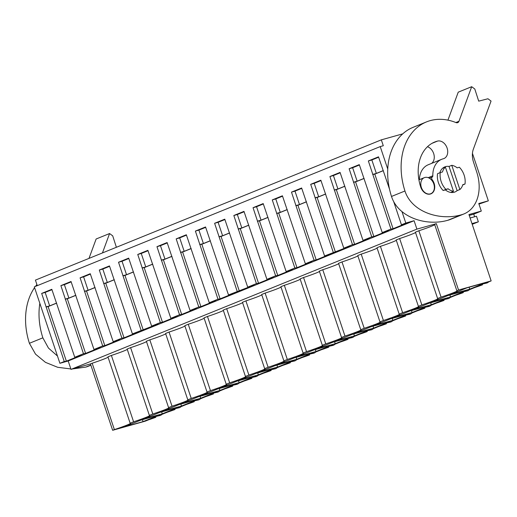 <?xml version="1.0" encoding="UTF-8"?>
<svg xmlns="http://www.w3.org/2000/svg" width="517" height="517" viewBox="0 0 517 517"><rect width="100%" height="100%" fill="white"/><g stroke="black" fill="none" stroke-linecap="round" stroke-linejoin="round"><path stroke-width="0.78" d="M474.625 216.746L473.753 214.141L481.301 211.078L468.945 214.542L491.15 280.899L488.203 282.095A14.302 0.801 -18.5 0 1 488.332 282.153A14.302 0.801 -18.5 0 1 486.924 283.012L483.078 283.885L475.388 287L482.529 284.796A14.302 0.801 -18.5 0 1 474.884 287.497L468.984 289.888A14.302 0.801 -18.5 0 1 469.113 289.947A14.302 0.801 -18.5 0 1 467.704 290.806L463.859 291.678L456.175 294.793L463.316 292.59A14.302 0.801 -18.5 0 1 455.664 295.291L449.764 297.682A14.302 0.801 -18.5 0 1 449.9 297.74A14.302 0.801 -18.5 0 1 448.491 298.6L444.639 299.466L436.955 302.587L444.097 300.377A14.302 0.801 -18.5 0 1 436.451 303.078L430.551 305.469A14.302 0.801 -18.5 0 1 430.68 305.534A14.302 0.801 -18.5 0 1 429.272 306.387L425.426 307.26L417.736 310.381L424.884 308.171A14.302 0.801 -18.5 0 1 417.232 310.872L411.332 313.263A14.302 0.801 -18.5 0 1 411.467 313.321A14.302 0.801 -18.5 0 1 410.059 314.181L406.207 315.053L398.523 318.168L405.664 315.965A14.302 0.801 -18.5 0 1 398.019 318.666L392.119 321.057A14.302 0.801 -18.5 0 1 392.248 321.115A14.302 0.801 -18.5 0 1 390.839 321.975L386.994 322.847L379.304 325.962L386.445 323.758A14.302 0.801 -18.5 0 1 378.799 326.46L372.899 328.851A14.302 0.801 -18.5 0 1 373.028 328.909A14.302 0.801 -18.5 0 1 371.626 329.768L367.774 330.641L360.091 333.756L367.232 331.546A14.302 0.801 -18.5 0 1 359.58 334.247L353.686 336.645A14.302 0.801 -18.5 0 1 353.815 336.703A14.302 0.801 -18.5 0 1 352.407 337.562L348.561 338.428L340.871 341.55L348.012 339.339A14.302 0.801 -18.5 0 1 340.367 342.041L334.467 344.432A14.302 0.801 -18.5 0 1 334.596 344.49A14.302 0.801 -18.5 0 1 333.187 345.35L329.342 346.222L321.658 349.337L328.799 347.133A14.302 0.801 -18.5 0 1 321.147 349.835L315.247 352.226A14.302 0.801 -18.5 0 1 315.383 352.284A14.302 0.801 -18.5 0 1 313.974 353.143L310.122 354.016L302.439 357.131L309.58 354.927A14.302 0.801 -18.5 0 1 301.934 357.628L296.034 360.019A14.302 0.801 -18.5 0 1 296.163 360.078A14.302 0.801 -18.5 0 1 294.755 360.937L290.909 361.81L283.219 364.924L290.36 362.721A14.302 0.801 -18.5 0 1 282.715 365.422L276.815 367.813A14.302 0.801 -18.5 0 1 276.95 367.871A14.302 0.801 -18.5 0 1 275.542 368.731L271.69 369.597L264.006 372.718L271.147 370.508A14.302 0.801 -18.5 0 1 263.496 373.209L257.602 375.607A14.302 0.801 -18.5 0 1 257.731 375.665A14.302 0.801 -18.5 0 1 256.322 376.525L252.477 377.391L244.787 380.512L251.928 378.302A14.302 0.801 -18.5 0 1 244.282 381.003L238.382 383.394A14.302 0.801 -18.5 0 1 238.511 383.452A14.302 0.801 -18.5 0 1 237.103 384.312L233.257 385.184L225.574 388.299L232.715 386.096A14.302 0.801 -18.5 0 1 225.063 388.797L219.163 391.188A14.302 0.801 -18.5 0 1 219.298 391.246A14.302 0.801 -18.5 0 1 217.89 392.106L214.038 392.978L206.354 396.093L213.495 393.889A14.302 0.801 -18.5 0 1 205.85 396.591L199.95 398.982A14.302 0.801 -18.5 0 1 200.079 399.04A14.302 0.801 -18.5 0 1 198.67 399.899L194.825 400.772L187.135 403.887L194.282 401.677A14.302 0.801 -18.5 0 1 186.631 404.384L180.73 406.776A14.302 0.801 -18.5 0 1 180.866 406.834A14.302 0.801 -18.5 0 1 179.457 407.693L175.606 408.559L167.922 411.681L175.063 409.47A14.302 0.801 -18.5 0 1 167.418 412.172L161.517 414.563A14.302 0.801 -18.5 0 1 161.647 414.628A14.302 0.801 -18.5 0 1 160.238 415.481L156.392 416.353L148.702 419.468L155.843 417.264A14.302 0.801 -18.5 0 1 148.198 419.966L145.251 421.161L112.648 430.293L90.449 363.929L92.168 363.231A15.523 0.866 161.5 0 0 108.066 357.215M37.276 285.655L35.421 280.117L381.326 139.855L383.291 145.736L380.221 146.595L34.322 286.857L59.901 363.296L68.186 360.976L70.997 369.377L90.449 363.929M491.15 280.899L458.553 290.024L436.348 223.667L434.623 224.365L456.828 290.728L458.553 290.024M456.828 290.728A15.523 0.866 -18.5 0 1 457.293 290.78A15.523 0.866 -18.5 0 1 441.059 297.12L418.854 230.763A15.523 0.866 161.5 0 0 434.752 224.746M421.84 304.914L399.641 238.55L396.19 239.953L418.395 306.31L421.84 304.914A15.523 0.866 -18.5 0 0 438.073 298.574A15.523 0.866 -18.5 0 0 437.615 298.516L441.059 297.12M418.395 306.31A15.523 0.866 -18.5 0 1 418.854 306.368A15.523 0.866 -18.5 0 1 402.627 312.707L380.422 246.344A15.523 0.866 161.5 0 0 396.319 240.327M380.422 246.344L376.977 247.74L399.176 314.103L402.627 312.707M399.176 314.103A15.523 0.866 -18.5 0 1 399.641 314.162A15.523 0.866 -18.5 0 1 383.407 320.495L361.202 254.138A15.523 0.866 161.5 0 0 377.1 248.121M361.202 254.138L357.758 255.534L379.963 321.897L383.407 320.495M379.963 321.897A15.523 0.866 -18.5 0 1 380.422 321.949A15.523 0.866 -18.5 0 1 364.194 328.289L341.989 261.932A15.523 0.866 161.5 0 0 357.887 255.915M341.989 261.932L338.545 263.327L360.743 329.691L364.194 328.289M360.743 329.691A15.523 0.866 -18.5 0 1 361.209 329.743A15.523 0.866 -18.5 0 1 344.975 336.082L322.77 269.725A15.523 0.866 161.5 0 0 338.667 263.709M322.77 269.725L319.325 271.121L341.53 337.478L344.975 336.082M341.53 337.478A15.523 0.866 -18.5 0 1 341.989 337.536A15.523 0.866 -18.5 0 1 325.755 343.876L303.557 277.513A15.523 0.866 161.5 0 0 319.454 271.496M303.557 277.513L300.106 278.915L322.311 345.272L325.755 343.876M322.311 345.272A15.523 0.866 -18.5 0 1 322.776 345.33A15.523 0.866 -18.5 0 1 306.542 351.67L284.337 285.306A15.523 0.866 161.5 0 0 300.235 279.29M284.337 285.306L280.893 286.702L303.098 353.066L306.542 351.67M303.098 353.066A15.523 0.866 -18.5 0 1 303.557 353.124A15.523 0.866 -18.5 0 1 287.323 359.457L265.124 293.1A15.523 0.866 161.5 0 0 281.015 287.084M265.124 293.1L261.673 294.496L283.878 360.86L287.323 359.457M283.878 360.86A15.523 0.866 -18.5 0 1 284.337 360.911A15.523 0.866 -18.5 0 1 268.11 367.251L245.905 300.894A15.523 0.866 161.5 0 0 261.802 294.877M245.905 300.894L242.46 302.29L264.659 368.647L268.11 367.251M264.659 368.647A15.523 0.866 -18.5 0 1 265.124 368.705A15.523 0.866 -18.5 0 1 248.89 375.045L226.685 308.681A15.523 0.866 161.5 0 0 242.583 302.671M226.685 308.681L223.241 310.084L245.446 376.441L248.89 375.045M245.446 376.441A15.523 0.866 -18.5 0 1 245.905 376.499A15.523 0.866 -18.5 0 1 229.677 382.838L207.472 316.475A15.523 0.866 161.5 0 0 223.37 310.458M207.472 316.475L204.021 317.871L226.226 384.234L229.677 382.838M226.226 384.234A15.523 0.866 -18.5 0 1 226.692 384.293A15.523 0.866 -18.5 0 1 210.458 390.632L188.253 324.269A15.523 0.866 161.5 0 0 204.15 318.252M188.253 324.269L184.808 325.665L207.013 392.028L210.458 390.632M207.013 392.028A15.523 0.866 -18.5 0 1 207.472 392.086A15.523 0.866 -18.5 0 1 191.238 398.42L169.04 332.063A15.523 0.866 161.5 0 0 184.937 326.046M169.04 332.063L165.589 333.459L187.794 399.822L191.238 398.42M187.794 399.822A15.523 0.866 -18.5 0 1 188.253 399.874A15.523 0.866 -18.5 0 1 172.025 406.213L149.82 339.856A15.523 0.866 161.5 0 0 165.718 333.84M149.82 339.856L146.376 341.252L168.581 407.609L172.025 406.213M168.581 407.609A15.523 0.866 -18.5 0 1 169.04 407.667A15.523 0.866 -18.5 0 1 152.806 414.007L130.601 347.644A15.523 0.866 161.5 0 0 146.498 341.634M130.601 347.644L127.156 349.046L149.361 415.403L152.806 414.007M149.361 415.403A15.523 0.866 -18.5 0 1 149.82 415.461A15.523 0.866 -18.5 0 1 133.593 421.801L111.388 355.438A15.523 0.866 161.5 0 0 127.285 349.421M111.388 355.438L107.943 356.833L130.142 423.197L133.593 421.801M130.142 423.197A15.523 0.866 -18.5 0 1 130.607 423.255A15.523 0.866 -18.5 0 1 114.373 429.588L92.168 363.231M112.648 430.293L114.373 429.588M450.294 294.593L469.746 289.152L486.491 282.36L467.038 287.807L450.294 294.593M258.125 372.518L277.577 367.076L294.322 360.284L274.876 365.726L258.125 372.518M238.912 380.312L258.358 374.864L275.102 368.078L255.657 373.52L238.912 380.312M239.145 382.658L255.889 375.865L236.437 381.313L219.693 388.105L239.145 382.658L238.499 380.738M450.527 296.945L431.081 302.387L447.825 295.595L467.271 290.153L450.527 296.945L449.887 295.02M334.997 341.349L354.442 335.901L371.187 329.116L351.741 334.557L334.997 341.349M315.777 349.143L335.229 343.695L351.974 336.903L332.521 342.351L315.777 349.143M316.01 351.489L332.754 344.697L313.308 350.145L296.564 356.937L316.01 351.489L315.364 349.57M354.21 333.555L373.662 328.114L390.406 321.322L370.96 326.77L354.21 333.555M411.862 310.181L431.307 304.733L448.058 297.947L428.606 303.389L411.862 310.181M392.642 317.974L412.094 312.526L428.839 305.734L409.393 311.182L392.642 317.974M142.828 419.274L162.273 413.826L179.024 407.041L159.572 412.482L142.828 419.274M219.925 390.451L236.67 383.659L217.224 389.107L200.48 395.899L219.925 390.451L219.286 388.532M296.79 359.283L313.541 352.491L294.089 357.938L277.345 364.724L296.79 359.283L296.151 357.357M392.875 320.32L373.429 325.768L390.173 318.976L409.626 313.528L392.875 320.32L392.235 318.401M143.06 421.62L123.608 427.068L140.359 420.276L159.805 414.828L143.06 421.62L142.414 419.701M181.493 406.032L162.041 411.48L178.792 404.688L198.237 399.247L181.493 406.032L180.847 404.113M200.706 398.245L181.26 403.687L198.005 396.901L217.457 391.453L200.706 398.245L200.066 396.319M399.641 238.55A15.523 0.866 161.5 0 0 415.532 232.54M437.615 298.516L415.409 232.159L418.854 230.763M70.997 369.377L416.902 229.115L436.348 223.667M68.186 360.976L414.091 220.714L416.902 229.115M59.901 363.296L64.25 361.532L66.383 361.196L81.091 355.231L74.758 357.273L79.114 355.502L83.47 353.738L85.596 353.408L100.311 347.443L93.978 349.479L102.689 345.944L104.815 345.614L119.524 339.65L113.191 341.685L121.902 338.15L124.028 337.821L138.743 331.856L132.41 333.892L157.963 324.062L151.63 326.098L155.979 324.333L160.335 322.569L162.467 322.24L177.176 316.268L170.843 318.31L175.198 316.54L179.554 314.775L181.68 314.446L196.395 308.481L190.062 310.517L198.774 306.982L200.9 306.652L215.608 300.687L209.275 302.723L217.987 299.194L220.113 298.858L234.828 292.893L228.495 294.929L254.047 285.1L247.708 287.135L256.419 283.607L258.545 283.277L273.26 277.306L266.927 279.348L271.283 277.577L275.639 275.813L277.765 275.483L292.48 269.519L286.147 271.554L294.852 268.019L296.984 267.69L311.693 261.725L305.36 263.76L314.071 260.232L316.197 259.896L330.912 253.931L324.579 255.967L350.125 246.137L343.792 248.179L348.148 246.409L352.504 244.644L354.63 244.315L369.345 238.35L363.012 240.386L371.723 236.851L373.849 236.521L388.564 230.556L382.231 232.592L390.936 229.057L368.35 160.949L378.502 156.832L389.508 189.132M390.936 229.057L393.069 228.727L407.777 222.762L401.444 224.798L405.8 223.034L414.091 220.714M64.25 361.532L41.664 293.417L51.816 289.3L74.758 357.273M83.47 353.738L60.877 285.63L71.036 281.507L93.978 349.479M102.689 345.944L80.096 277.836L90.255 273.713L113.191 341.685M121.902 338.15L99.309 270.042L109.468 265.925L132.41 333.892M141.122 330.363L118.529 262.248L128.688 258.132L151.63 326.098M160.335 322.569L137.748 254.454L147.901 250.338L170.843 318.31M179.554 314.775L156.961 246.667L167.12 242.544L190.062 310.517M198.774 306.982L176.181 238.873L186.34 234.757L209.275 302.723M217.987 299.194L195.394 231.08L205.553 226.963L228.495 294.929M237.206 291.401L214.613 223.286L224.772 219.169L247.708 287.135M256.419 283.607L233.833 215.499L243.985 211.375L266.927 279.348M275.639 275.813L253.046 207.705L263.205 203.582L286.147 271.554M294.852 268.019L272.265 199.911L282.418 195.794L305.36 263.76M314.071 260.232L291.478 192.117L301.637 188.001L324.579 255.967M333.291 252.438L310.698 184.323L320.857 180.207L343.792 248.179M352.504 244.644L329.911 176.536L340.07 172.413L363.012 240.386M371.723 236.851L349.13 168.742L359.289 164.619L382.231 232.592M401.444 224.798L393.663 201.533M380.221 146.595L387.75 169.078M401.98 211.615L405.8 223.034M381.326 139.855L402.737 133.858M478.968 204.099L488.339 200.842L472.448 153.349M481.301 211.078L478.774 203.517L488.339 200.842M472.215 224.307L478.348 221.819L476.48 216.222L470.108 218.006M155.643 416.657L155.843 417.264M151.895 418.576L151.772 418.227M153.543 417.91L153.42 417.555M56.65 303.136L48.113 306.6L45.987 306.93M66.383 361.196L48.113 306.6M56.618 303.059L49.664 305.877L45.166 292.435L41.664 293.417M46.162 306.859L49.664 305.877M51.952 289.688L45.166 292.435M473.753 214.141L469.236 215.408M482.329 284.188L482.529 284.796M478.58 286.108L478.458 285.752M480.222 285.442L480.106 285.087M469.746 289.152L469.1 287.226M459.872 189.526A13.526 10.069 67.9 0 0 462.786 184.659L464.99 184.046A15.969 11.885 67.9 0 0 459.367 167.243L457.164 167.857A13.526 10.069 67.9 0 0 451.774 165.324L459.872 189.526L457.125 190.637A13.526 10.069 -112.1 0 1 454.973 191.969A13.526 10.069 67.9 0 0 457.125 190.637L449.027 166.435A13.526 10.069 67.9 0 0 444.807 166.894A13.526 10.069 67.9 0 0 442.649 168.219L445.396 167.107A13.526 10.069 67.9 0 0 442.481 171.974L440.284 172.588A15.969 11.885 67.9 0 0 445.9 189.39L448.103 188.77A13.526 10.069 67.9 0 0 453.493 191.309L450.753 192.421A13.526 10.069 67.9 0 0 454.973 191.969A13.526 10.069 -112.1 0 1 454.178 192.24A13.526 10.069 67.9 0 1 445.357 189.888L448.103 188.77M439.825 172.775A13.526 10.069 67.9 0 1 444.807 166.894A13.526 10.069 67.9 0 1 445.602 166.616A13.526 10.069 -112.1 0 1 449.027 166.435L451.774 165.324M430.312 193.869A8.647 6.437 67.9 0 0 430.823 193.694A8.647 6.437 67.9 0 0 433.666 183.6A8.647 6.437 67.9 0 0 424.832 177.486A8.647 6.437 67.9 0 0 424.321 177.661A8.647 6.437 67.9 0 0 421.478 187.761A8.647 6.437 67.9 0 0 430.312 193.869M478.348 221.819L471.976 223.602M393.069 228.727L374.799 174.126L372.667 174.462M383.33 170.668L374.799 174.126M383.304 170.584L376.35 173.408L371.852 159.966L368.35 160.949M372.841 174.391L376.35 173.408M378.631 157.22L371.852 159.966M440.284 172.588L437.537 173.699A15.969 11.885 67.9 0 0 443.159 190.502L445.357 189.888M443.159 190.502L445.9 189.39M445.396 167.107L453.493 191.309M462.696 184.976L464.99 184.046M174.862 408.863L175.063 409.47M85.596 353.408L67.326 298.807L65.2 299.136M75.863 295.343L67.326 298.807M75.837 295.265L68.884 298.083L64.386 284.647L60.877 285.63M65.375 299.065L68.884 298.083M71.165 281.894L64.386 284.647M171.108 410.789L170.991 410.433M172.756 410.117L172.639 409.768M162.273 413.826L161.634 411.907M194.075 401.076L194.282 401.677M104.815 345.614L86.546 291.013L84.42 291.342M95.083 287.555L86.546 291.013M95.057 287.471L88.097 290.296L83.605 276.853L80.096 277.836M84.594 291.271L88.097 290.296M90.385 274.1L83.605 276.853M190.327 402.995L190.211 402.64M191.975 402.323L191.852 401.974M213.295 393.282L213.495 393.889M124.028 337.821L105.759 283.219L103.633 283.555M114.296 279.762L105.759 283.219M114.27 279.678L107.316 282.502L102.818 269.06L99.309 270.042M103.807 283.484L107.316 282.502M109.598 266.313L102.818 269.06M209.54 395.201L209.424 394.846M211.188 394.536L211.072 394.18M232.508 385.488L232.715 386.096M143.248 330.027L124.978 275.432L122.852 275.761M133.515 271.968L124.978 275.432M133.489 271.89L126.536 274.708L122.038 261.266L118.529 262.248M123.027 275.69L126.536 274.708M128.817 258.519L122.038 261.266M228.76 387.407L228.643 387.059M230.408 386.742L230.291 386.386M251.727 377.694L251.928 378.302M162.467 322.24L144.198 267.638L142.065 267.968M152.728 264.174L144.198 267.638M152.702 264.097L145.749 266.914L141.251 253.472L137.748 254.454M142.24 267.896L145.749 266.914M148.03 250.726L141.251 253.472M247.979 379.614L247.856 379.265M249.621 378.948L249.504 378.599M270.94 369.901L271.147 370.508M181.68 314.446L163.411 259.844L161.285 260.174M171.948 256.38L163.411 259.844M171.922 256.303L164.968 259.12L160.47 245.685L156.961 246.667M161.459 260.103L164.968 259.12M167.25 242.932L160.47 245.685M267.192 371.826L267.076 371.471M268.84 371.154L268.724 370.805M258.358 374.864L257.718 372.944M290.16 362.113L290.36 362.721M200.9 306.652L182.63 252.05L180.504 252.386M191.167 248.593L182.63 252.05M191.135 248.509L184.181 251.333L179.683 237.891L176.181 238.873M180.679 252.315L184.181 251.333M186.469 235.138L179.683 237.891M286.412 364.033L286.289 363.677M288.059 363.367L287.937 363.012M277.577 367.076L276.931 365.151M309.379 354.319L309.58 354.927M220.113 298.858L201.843 244.257L199.717 244.593M210.38 240.799L201.843 244.257M210.354 240.715L203.401 243.539L198.903 230.097L195.394 231.08M199.892 244.522L203.401 243.539M205.682 227.351L198.903 230.097M305.625 356.239L305.508 355.89M307.272 355.573L307.156 355.218M328.592 346.526L328.799 347.133M239.332 291.065L221.063 236.469L218.937 236.799M229.6 233.005L221.063 236.469M229.574 232.928L222.614 235.746L218.122 222.304L214.613 223.286M219.111 236.728L222.614 235.746M224.901 219.557L218.122 222.304M324.844 348.445L324.728 348.096M326.492 347.779L326.376 347.424M347.812 338.732L348.012 339.339M258.545 283.277L240.282 228.676L238.15 229.005M248.813 225.212L240.282 228.676M248.787 225.134L241.833 227.952L237.335 214.516L233.833 215.499M238.324 228.934L241.833 227.952M244.114 211.763L237.335 214.516M344.057 340.658L343.941 340.302M345.705 339.986L345.589 339.637M335.229 343.695L334.583 341.776M367.025 330.938L367.232 331.546M277.765 275.483L259.495 220.882L257.369 221.211M268.032 217.418L259.495 220.882M268.006 217.34L261.053 220.158L256.555 206.722L253.046 207.705M257.544 221.14L261.053 220.158M263.334 203.969L256.555 206.722M363.277 332.864L363.16 332.509M364.924 332.192L364.808 331.843M354.442 335.901L353.802 333.982M386.244 323.151L386.445 323.758M296.984 267.69L278.715 213.088L276.589 213.424M287.245 209.631L278.715 213.088M287.219 209.547L280.266 212.371L275.768 198.929L272.265 199.911M276.763 213.353L280.266 212.371M282.547 196.182L275.768 198.929M382.496 325.07L382.373 324.715M384.144 324.405L384.021 324.049M373.662 328.114L373.016 326.188M405.464 315.357L405.664 315.965M316.197 259.896L297.928 205.294L295.802 205.63M306.465 201.837L297.928 205.294M306.439 201.759L299.485 204.577L294.987 191.135L291.478 192.117M295.976 205.559L299.485 204.577M301.766 188.388L294.987 191.135M401.709 317.276L401.593 316.927M403.357 316.611L403.241 316.255M424.677 307.563L424.884 308.171M335.417 252.102L317.147 197.507L315.021 197.837M325.684 194.043L317.147 197.507M325.658 193.965L318.698 196.783L314.207 183.341L310.698 184.323M315.196 197.765L318.698 196.783M320.986 180.595L314.207 183.341M420.928 309.483L420.812 309.134M422.576 308.817L422.454 308.462M412.094 312.526L411.448 310.607M443.896 299.77L444.097 300.377M354.63 244.315L336.36 189.713L334.234 190.043M344.897 186.249L336.36 189.713M344.871 186.172L337.918 188.989L333.42 175.554L329.911 176.536M334.409 189.972L337.918 188.989M340.199 172.801L333.42 175.554M440.141 301.695L440.025 301.34M441.789 301.023L441.673 300.674M431.307 304.733L430.667 302.813M463.109 291.982L463.316 292.59M373.849 236.521L355.58 181.919L353.454 182.249M364.117 178.462L355.58 181.919M364.091 178.378L357.137 181.202L352.639 167.76L349.13 168.742M353.628 182.184L357.137 181.202M359.418 165.007L352.639 167.76M459.361 293.902L459.245 293.546M461.009 293.229L460.893 292.88M39.841 303.363A62.098 46.22 67.9 0 0 42.853 337.834L29.398 343.288A62.098 46.22 -112.1 0 1 34.574 287.62M57.458 356.013L48.449 348.057L42.853 337.834M116.383 247.288L112.706 235.855L109.585 233.542L102.45 252.936M35.453 286.399A62.098 46.22 -112.1 0 1 36.907 284.557M90.876 365.215L88.342 366.243A37.263 27.731 -112.1 0 1 85.719 367.109L72.567 368.938M109.585 233.542L96.136 238.996L88.995 258.39M70.855 368.951L57.665 367.29L45.457 362.346L35.524 354.145L29.398 343.288M404.953 190.999C411.726 212.216 439.961 220.979 461.274 214.82A37.263 27.731 67.9 0 0 463.891 213.96A37.263 27.731 67.9 0 0 476.855 172.484L473.462 161.95A17.746 13.209 67.9 0 1 473.391 149.064L491.053 101.08L487.938 98.766L478.703 101.145L474.8 89.021L471.685 86.707L458.967 121.269A3.548 2.643 67.9 0 1 457.719 122.639A3.548 2.643 67.9 0 1 456.033 122.6A62.098 46.22 67.9 0 0 426.551 121.876A62.098 46.22 67.9 0 0 404.953 190.999L391.498 196.454A62.098 46.22 -112.1 0 1 413.102 127.337L426.551 121.876M432.154 179.677A1.777 1.318 67.9 0 1 432.244 177.053A1.777 1.318 67.9 0 0 432.826 175.78A21.733 16.176 67.9 0 1 441.725 159.288A21.733 16.176 67.9 0 1 443.25 158.784A9.312 6.934 67.9 0 0 443.903 158.564A9.312 6.934 67.9 0 0 446.998 147.759A9.312 6.934 67.9 0 0 437.556 141.083A40.365 30.044 67.9 0 0 434.719 142.02A40.365 30.044 67.9 0 0 420.676 186.954A9.312 6.934 67.9 0 0 430.919 193.849A9.312 6.934 67.9 0 0 432.154 179.677L431.475 179.955M463.891 213.96L450.443 219.415A37.263 27.731 -112.1 0 1 447.819 220.274C426.512 226.44 398.271 217.663 391.498 196.454M471.685 86.707L458.236 92.162L447.935 120.138M419.384 179.664A21.733 16.176 -112.1 0 1 428.27 164.742L441.725 159.288M427.488 146.718A9.312 6.934 -112.1 0 1 433.937 154.505A9.312 6.934 -112.1 0 1 431.559 163.411M90.818 365.041L85.719 367.109M461.274 214.82L447.819 220.274M458.967 121.269L455.858 122.529M432.826 175.78L428.173 177.667M432.244 177.053L429.356 178.223M437.556 141.083L432.031 143.325M429.601 194.192L430.823 193.694M418.925 179.851L424.321 177.661"/></g></svg>

